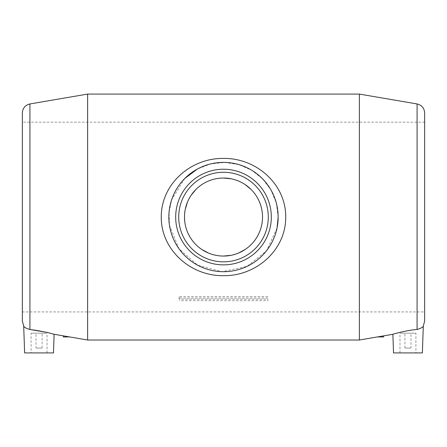 <?xml version="1.0" encoding="UTF-8"?>
<svg xmlns="http://www.w3.org/2000/svg" width="447" height="447" viewBox="0 0 447 447"><rect width="100%" height="100%" fill="white"/><g stroke="black" fill="none" stroke-linecap="round" stroke-linejoin="round"><path stroke-width="0.34" stroke-dasharray="2.23 1.68" d="M377.586 336.977L383.66 336.977M377.586 336.898L383.66 335.859M36.011 348.062L42.085 348.062L36.011 348.062L36.011 333.183L42.085 333.183L36.011 333.183M31.078 333.183L47.019 333.183L31.078 333.183L31.078 352.918L47.019 352.918L31.078 352.918M271.318 217.046A47.818 47.818 0 0 1 199.591 258.461A47.818 47.818 0 0 1 199.591 175.632A47.818 47.818 0 0 1 271.318 217.046M53.472 352.918L24.63 352.918M69.414 336.977L63.34 336.977M184.482 217.046L185.248 209.369M187.5 202.005L191.104 195.311M195.92 189.45C203.474 182.058 212.649 178.252 223.45 178.035M231.16 178.794C236.262 179.834 240.944 181.778 245.207 184.628M251.074 189.444C258.489 196.998 262.305 206.201 262.518 217.046C262.054 230.875 256.299 241.671 245.258 249.437M238.542 253.047L231.239 255.287M223.534 256.064C218.304 256.053 213.292 255.053 208.503 253.063M201.776 249.454C191.897 242.604 186.198 233.099 184.678 220.947M22.35 311.928L22.35 122.165L22.35 311.928L424.65 311.928L424.65 122.165L424.65 311.928M22.35 112.929L22.35 321.169M29.921 329.489C25.909 328.288 23.831 327.098 23.685 325.913C23.82 327.098 25.904 328.288 29.921 329.489C39.302 330.031 54.601 334.261 54.121 334.283C54.595 334.255 39.319 330.037 29.921 329.489L29.921 103.95M69.414 336.898L63.34 335.859M278.151 217.046L276.28 202.86L270.888 189.824L262.534 178.8L251.706 170.24L238.866 164.602L224.768 162.412L210.548 163.948L197.468 168.994M184.846 178.414L171.665 199.725L169.055 212.37L169.474 225.316L178.962 248.722L197.602 265.177L222.198 271.687L247.107 266.339L266.462 250.834L277.062 227.92M179.096 299.216L179.096 296.573L179.096 299.216L267.904 299.216L267.904 300.691L179.096 300.691M87.629 94.082L87.629 340.016M424.65 112.929L424.65 321.169M417.079 329.489C421.091 328.288 423.169 327.098 423.315 325.913C423.18 327.098 421.096 328.288 417.079 329.489C407.698 330.031 392.399 334.261 392.879 334.283C392.405 334.255 407.681 330.037 417.079 329.489L417.079 103.95M359.371 94.082L359.371 340.016M410.989 348.062L404.915 348.062L410.989 348.062L410.989 333.183L404.915 333.183L410.989 333.183M415.922 333.183L399.981 333.183L415.922 333.183L415.922 352.918L399.981 352.918L415.922 352.918M393.528 352.918L422.37 352.918M267.904 300.691L267.904 299.216M267.904 296.573L179.096 296.573M267.904 298.054L179.096 298.054M42.085 348.062L42.085 333.183M47.019 352.918L47.019 333.183M424.65 122.165L22.35 122.165M404.915 348.062L404.915 333.183M399.981 352.918L399.981 333.183"/><path stroke-width="0.67" d="M417.079 329.489C407.698 330.031 392.399 334.261 392.879 334.283C392.405 334.255 407.681 330.037 417.079 329.489C421.091 328.288 423.169 327.098 423.315 325.913C423.18 327.098 421.096 328.288 417.079 329.489L417.079 103.95C421.778 105.106 424.298 108.101 424.65 112.929L424.65 321.169L423.315 325.913L422.37 352.918L393.528 352.918L392.879 334.283L383.66 335.859L383.66 336.977L377.586 336.898L359.371 340.016L87.629 340.016L87.629 94.082L29.921 103.95C25.222 105.106 22.702 108.101 22.35 112.929L22.35 321.169L23.685 325.913L24.63 352.918L53.472 352.918L54.121 334.283L87.629 340.016M383.66 335.859L377.586 336.898M178.716 217.046A44.784 44.784 0 0 0 245.895 255.835A44.784 44.784 0 0 0 245.895 178.264A44.784 44.784 0 0 0 178.716 217.046M175.682 217.046A47.818 47.818 0 0 0 223.5 264.87A47.818 47.818 0 0 0 271.318 217.046A47.818 47.818 0 0 0 223.5 169.229A47.818 47.818 0 0 0 175.682 217.046M262.518 217.046A39.018 39.018 0 0 1 203.994 250.834A39.018 39.018 0 0 1 203.994 183.259A39.018 39.018 0 0 1 262.518 217.046M63.34 335.859L63.34 336.977L69.414 336.898M278.151 217.046A54.651 54.651 0 0 1 196.172 264.378A54.651 54.651 0 0 1 196.172 169.72A54.651 54.651 0 0 1 278.151 217.046L277.062 227.92M185.248 209.369L187.5 202.005M191.104 195.311L195.92 189.45M223.45 178.035L231.16 178.794M245.207 184.628L251.074 189.444M245.258 249.437L238.542 253.047M231.239 255.287L223.534 256.064M208.503 253.063L201.776 249.454M184.678 220.947L184.482 217.046M29.921 103.95L29.921 329.489C25.909 328.288 23.831 327.098 23.685 325.913C23.82 327.098 25.904 328.288 29.921 329.489L47.538 332.479L54.121 334.283M197.468 168.994L184.846 178.414M285.745 217.046C285.896 250.387 255.857 276.201 223.534 275.67C191.076 276.246 161.099 250.242 161.255 217.147C161.071 183.751 191.048 157.936 223.455 158.422C255.885 157.875 285.94 183.784 285.745 217.046M359.371 340.016L359.371 94.082L87.629 94.082M417.079 103.95L359.371 94.082"/></g></svg>
